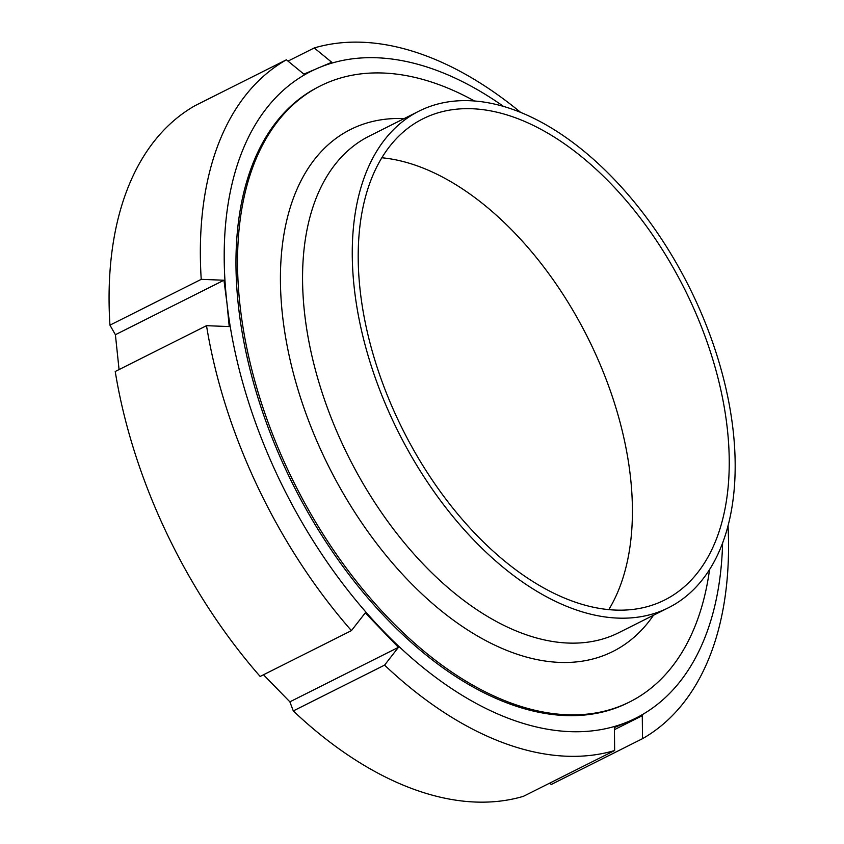 <?xml version="1.0" encoding="UTF-8"?>
<svg xmlns="http://www.w3.org/2000/svg" width="844" height="844" viewBox="0 0 844 844"><rect width="100%" height="100%" fill="white"/><g stroke="black" fill="none" stroke-linecap="round" stroke-linejoin="round"><path stroke-width="1.27" d="M288.004 61.116L314.253 47.95L331.745 62.277L303.893 74.124L286.39 59.797L195.112 105.616A383.419 224.23 -116.7 0 0 109.952 325.151L201.231 279.343L223.945 280.229L226.973 303.207L229.22 326.575L206.516 325.678L115.227 371.497A383.419 224.23 -116.7 0 0 260.152 676.445L351.431 630.626L365.273 612.86L398.41 647.359L384.569 665.125L293.29 710.933L289.872 701.839L263.486 674.767M119.067 369.577L115.396 334.709L223.945 280.229M115.396 334.709L109.952 325.151M289.872 701.839L398.41 647.359M614.432 729.659L642.273 715.68L642.506 738.679L551.227 784.487L549.613 783.169M293.29 710.933A383.419 224.23 -116.7 0 0 523.364 796.346L614.654 750.527L614.411 727.539L642.273 715.68M314.253 47.95A383.419 224.23 -116.7 0 1 520.642 112.389M728.034 525.58A383.419 224.23 -116.7 0 1 642.506 738.679M614.654 750.527A383.419 224.23 -116.7 0 1 384.569 665.125M351.431 630.626A383.419 224.23 -116.7 0 1 206.516 325.678M722.601 542.871A361.886 211.633 -116.7 0 1 628.727 721.42A361.886 211.633 -116.7 0 1 382.226 629.919A361.886 211.633 -116.7 0 1 226.973 303.207A361.886 211.633 -116.7 0 1 318.209 68.005A361.886 211.633 -116.7 0 1 503.541 106.418M201.231 279.343A383.419 224.23 -116.7 0 1 286.39 59.797M320.425 85.898L318.863 86.689A344.647 201.558 63.3 0 0 293.322 485.131A344.647 201.558 63.3 0 0 628.063 702.746L629.624 701.955A344.647 201.558 -116.7 0 1 294.894 484.34A344.647 201.558 -116.7 0 1 320.425 85.898A344.647 201.558 -116.7 0 1 439.829 84.959A344.647 201.558 -116.7 0 1 474.465 100.985M709.582 569.436A344.647 201.558 -116.7 0 1 629.624 701.955M515.357 110.332A277.876 162.502 -116.7 0 1 717.78 358.067A277.876 162.502 -116.7 0 1 668.385 607.785A277.876 162.502 -116.7 0 1 398.505 432.339A277.876 162.502 -116.7 0 1 419.088 111.091A277.876 162.502 -116.7 0 1 515.357 110.332M381.921 157.775A269.257 157.469 -116.7 0 1 419.415 166.658A269.257 157.469 -116.7 0 1 599.493 362.92A269.257 157.469 -116.7 0 1 608.746 609.706M516.243 118.065A269.257 157.469 -116.7 0 1 712.389 358.109A269.257 157.469 -116.7 0 1 664.523 600.084A269.257 157.469 -116.7 0 1 403.01 430.081A269.257 157.469 -116.7 0 1 422.96 118.793A269.257 157.469 -116.7 0 1 516.243 118.065M668.385 607.785L618.694 632.736A277.876 162.502 -116.7 0 1 348.804 457.279A277.876 162.502 -116.7 0 1 369.398 136.032L419.088 111.091M404.181 118.582A292.108 170.836 63.3 0 0 329.065 467.186A292.108 170.836 63.3 0 0 653.478 615.276"/></g></svg>

